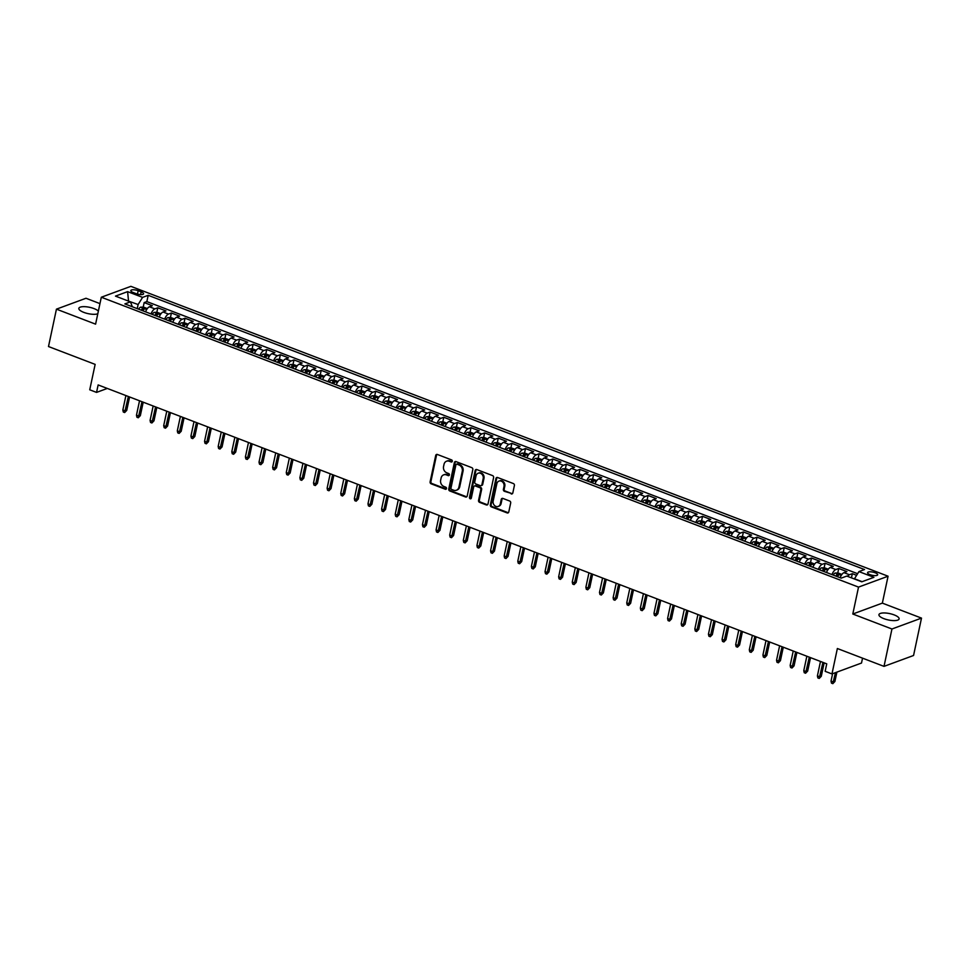 <?xml version="1.0" encoding="UTF-8"?>
<svg xmlns="http://www.w3.org/2000/svg" width="970" height="970" viewBox="0 0 970 970"><rect width="100%" height="100%" fill="white"/><g stroke="black" fill="none" stroke-linecap="round" stroke-linejoin="round"><path stroke-width="1.45" d="M452.299 461.296A1.103 0.934 -110.2 0 0 451.571 459.901L437.373 454.469A1.576 1.346 -110.2 0 0 435.724 455.427L430.11 481.835A1.576 1.346 -110.2 0 0 431.129 483.812L445.339 489.256A1.103 0.934 -110.2 0 0 445.776 487.195L443.933 486.491A5.056 4.292 -110.2 0 1 440.659 480.162L441.12 477.967A5.056 4.292 -110.2 0 1 443.654 474.851A5.056 4.292 -110.2 0 1 446.394 474.9L448.237 475.603A1.103 0.934 -110.2 0 0 448.673 473.554L446.843 472.851A5.056 4.292 -110.2 0 1 443.557 466.521L444.03 464.315A5.056 4.292 -110.2 0 1 446.552 461.211A5.056 4.292 -110.2 0 1 449.304 461.259L451.135 461.962A1.103 0.934 -110.2 0 0 452.299 461.296M894.134 614.895A10.306 3.249 12 0 0 878.941 614.64A10.306 3.249 12 0 0 883.912 618.666A10.306 3.249 12 0 0 899.105 618.921A10.306 3.249 12 0 0 894.134 614.895M98.37 311.115A10.306 3.249 12 0 0 94.029 308.606A10.306 3.249 12 0 0 78.837 308.351A10.306 3.249 12 0 0 83.808 312.376A10.306 3.249 12 0 0 97.8 313.759M875.17 572.773A5.153 1.625 12 0 0 867.58 572.652A5.153 1.625 12 0 0 870.066 574.664A5.153 1.625 12 0 0 877.656 574.786A5.153 1.625 12 0 0 875.17 572.773M511.166 493.912A1.576 1.346 -110.2 0 0 512.815 492.954L514.391 485.546A1.576 1.346 -110.2 0 0 513.372 483.557L497.598 477.519A1.576 1.346 -110.2 0 0 495.949 478.477L490.335 504.885A1.576 1.346 -110.2 0 0 491.353 506.873L507.128 512.912A1.576 1.346 -110.2 0 0 508.777 511.954L510.681 503.006A1.576 1.346 -110.2 0 0 509.662 501.017L502.909 498.434A1.576 1.346 -110.2 0 0 501.26 499.392L500.314 503.83A4.232 3.589 -110.2 0 1 498.204 506.437A4.232 3.589 -110.2 0 1 494.385 505.358A4.232 3.589 -110.2 0 1 493.16 501.09L496.858 483.703A4.232 3.589 -110.2 0 1 498.968 481.108A4.232 3.589 -110.2 0 1 502.787 482.187A4.232 3.589 -110.2 0 1 504.012 486.443L503.394 489.341A1.576 1.346 -110.2 0 0 504.424 491.317L511.966 493.609A1.576 1.346 -110.2 0 0 512.403 493.694M99.958 303.622L85.99 298.263L56.442 309.151L48.5 346.532L95.145 364.38L89.737 389.794L96.551 392.401L98.14 384.932L826.743 663.844L825.155 671.325L831.969 673.932L861.505 663.043L862.548 658.157M891.951 628.996L921.5 618.108L882.348 603.122L852.8 614.01L891.951 628.996L884.01 666.378L837.365 648.518L831.969 673.932M852.8 614.01L858.523 587.105L101.316 297.232L130.865 286.344L888.071 576.216L858.523 587.105M56.442 309.151L95.593 324.15L101.316 297.232M472.814 469.625A1.576 1.346 -110.2 0 0 471.796 467.649L456.021 461.611A1.576 1.346 -110.2 0 0 454.372 462.569L448.758 488.977A1.576 1.346 -110.2 0 0 449.777 490.953L465.551 496.992A1.576 1.346 -110.2 0 0 467.2 496.034L472.814 469.625M476.803 469.565L492.578 475.603A1.576 1.346 -110.2 0 1 493.609 477.579L487.995 504A1.576 1.346 -110.2 0 1 486.346 504.946L479.592 502.363A1.576 1.346 -110.2 0 1 478.562 500.387L480.841 489.68A1.576 1.346 -110.2 0 0 479.823 487.692L475.336 485.982A1.576 1.346 -110.2 0 0 473.687 486.94L471.323 498.095A1.103 0.934 -110.2 0 1 469.456 497.38L475.154 470.523A1.576 1.346 -110.2 0 1 476.803 469.565M921.5 618.108L913.558 655.49L884.01 666.378M856.619 575.319L852.339 573.682L851.454 577.853M847.501 576.338A6.438 2.728 -69.1 0 1 849.429 574.749L843.985 572.664L846.895 571.597L838.723 568.468L837.765 572.991M831.969 574.592A6.438 2.728 -69.1 0 1 835.813 569.535L830.356 567.45L833.278 566.383L825.106 563.255L824.136 567.777M818.353 569.378A6.438 2.728 -69.1 0 1 822.196 564.322L816.74 562.236L819.662 561.169L811.49 558.041L810.52 562.564M804.724 564.164A6.438 2.728 -69.1 0 1 808.568 559.108L803.124 557.022L806.034 555.955L797.873 552.827L796.904 557.35M791.108 558.95A6.438 2.728 -69.1 0 1 794.951 553.894L789.507 551.809L792.417 550.742L784.245 547.613L783.287 552.136M777.491 553.737A6.438 2.728 -69.1 0 1 781.335 548.68L775.891 546.595L778.801 545.528L770.629 542.4L769.671 546.922M763.875 548.523A6.438 2.728 -69.1 0 1 767.719 543.467L762.262 541.381L765.184 540.314L757.012 537.186L756.054 541.709M750.259 543.309A6.438 2.728 -69.1 0 1 754.102 538.253L748.646 536.167L751.568 535.1L743.396 531.972L742.426 536.495M736.63 538.107A6.438 2.728 -69.1 0 1 740.474 533.039L735.03 530.954L737.94 529.887L729.779 526.758L728.809 531.281M723.014 532.894A6.438 2.728 -69.1 0 1 726.857 527.825L721.413 525.74L724.323 524.673L716.151 521.545L715.193 526.067M709.397 527.68A6.438 2.728 -69.1 0 1 713.241 522.612L707.797 520.526L710.707 519.459L702.535 516.331L701.577 520.854M695.781 522.466A6.438 2.728 -69.1 0 1 699.625 517.398L694.168 515.312L697.09 514.245L688.918 511.117L687.96 515.652M682.165 517.252A6.438 2.728 -69.1 0 1 686.008 512.196L680.552 510.111L683.474 509.032L675.302 505.903L674.332 510.438M668.536 512.039A6.438 2.728 -69.1 0 1 672.38 506.983L666.936 504.897L669.846 503.818L661.685 500.69L660.715 505.224M654.92 506.825A6.438 2.728 -69.1 0 1 658.763 501.769L653.319 499.683L656.229 498.604L648.057 495.476L647.099 500.011M641.303 501.611A6.438 2.728 -69.1 0 1 645.147 496.555L639.703 494.47L642.613 493.39L634.441 490.262L633.483 494.797M627.687 496.397A6.438 2.728 -69.1 0 1 631.531 491.341L626.074 489.256L628.996 488.177L620.824 485.048L619.866 489.583M614.071 491.184A6.438 2.728 -69.1 0 1 617.914 486.128L612.458 484.042L615.38 482.963L607.208 479.835L606.238 484.369M600.442 485.97A6.438 2.728 -69.1 0 1 604.286 480.914L598.842 478.828L601.752 477.749L593.591 474.621L592.621 479.156M586.826 480.756A6.438 2.728 -69.1 0 1 590.669 475.7L585.225 473.615L588.135 472.536L579.963 469.407L579.005 473.942M573.209 475.542A6.438 2.728 -69.1 0 1 577.053 470.486L571.609 468.401L574.519 467.322L566.347 464.193L565.389 468.728M559.593 470.329A6.438 2.728 -69.1 0 1 563.437 465.273L557.98 463.187L560.903 462.108L552.73 458.98L551.772 463.514M545.977 465.115A6.438 2.728 -69.1 0 1 549.82 460.059L544.364 457.973L547.286 456.894L539.114 453.766L538.144 458.301M532.348 459.901A6.438 2.728 -69.1 0 1 536.192 454.845L530.748 452.76L533.658 451.68L525.497 448.552L524.528 453.087M518.732 454.687A6.438 2.728 -69.1 0 1 522.575 449.631L517.131 447.546L520.041 446.467L511.869 443.338L510.911 447.873M505.115 449.474A6.438 2.728 -69.1 0 1 508.959 444.418L503.515 442.332L506.425 441.253L498.253 438.125L497.295 442.659M491.499 444.26A6.438 2.728 -69.1 0 1 495.343 439.204L489.886 437.118L492.808 436.039L484.636 432.911L483.678 437.446M477.883 439.046A6.438 2.728 -69.1 0 1 481.726 433.99L476.27 431.905L479.192 430.825L471.02 427.697L470.05 432.232M464.254 433.832A6.438 2.728 -69.1 0 1 468.098 428.776L462.654 426.691L465.564 425.612L457.403 422.483L456.433 427.018M450.638 428.619A6.438 2.728 -69.1 0 1 454.481 423.563L449.037 421.477L451.947 420.398L443.775 417.27L442.817 421.804M437.021 423.405A6.438 2.728 -69.1 0 1 440.865 418.349L435.421 416.263L438.331 415.184L430.159 412.056L429.201 416.591M423.405 418.191A6.438 2.728 -69.1 0 1 427.249 413.135L421.792 411.05L424.714 409.97L416.542 406.842L415.584 411.377M409.789 412.978A6.438 2.728 -69.1 0 1 413.632 407.921L408.176 405.836L411.098 404.757L402.926 401.641L401.956 406.163M396.16 407.764A6.438 2.728 -69.1 0 1 400.004 402.708L394.56 400.622L397.47 399.555L389.309 396.427L388.339 400.95M382.544 402.55A6.438 2.728 -69.1 0 1 386.387 397.494L380.943 395.408L383.853 394.341L375.681 391.213L374.723 395.736M368.927 397.336A6.438 2.728 -69.1 0 1 372.771 392.28L367.327 390.195L370.237 389.128L362.065 385.999L361.107 390.522M355.311 392.122A6.438 2.728 -69.1 0 1 359.155 387.066L353.698 384.981L356.62 383.914L348.448 380.786L347.49 385.308M341.695 386.909A6.438 2.728 -69.1 0 1 345.538 381.853L340.082 379.767L343.004 378.7L334.832 375.572L333.862 380.094M328.066 381.695A6.438 2.728 -69.1 0 1 331.91 376.639L326.466 374.553L329.376 373.486L321.216 370.358L320.245 374.881M314.45 376.481A6.438 2.728 -69.1 0 1 318.293 371.425L312.849 369.34L315.759 368.273L307.587 365.144L306.629 369.667M300.833 371.267A6.438 2.728 -69.1 0 1 304.677 366.211L299.233 364.126L302.143 363.059L293.971 359.931L293.013 364.453M287.217 366.054A6.438 2.728 -69.1 0 1 291.061 360.998L285.616 358.912L288.526 357.845L280.354 354.717L279.396 359.239M273.601 360.84A6.438 2.728 -69.1 0 1 277.444 355.784L271.988 353.698L274.91 352.631L266.738 349.503L265.768 354.026M259.972 355.626A6.438 2.728 -69.1 0 1 263.816 350.57L258.372 348.485L261.282 347.418L253.121 344.289L252.151 348.812M246.356 350.425A6.438 2.728 -69.1 0 1 250.199 345.356L244.755 343.271L247.665 342.204L239.493 339.076L238.535 343.598M232.739 345.211A6.438 2.728 -69.1 0 1 236.583 340.143L231.139 338.057L234.049 336.99L225.877 333.862L224.919 338.384M219.123 339.997A6.438 2.728 -69.1 0 1 222.967 334.929L217.522 332.843L220.433 331.776L212.26 328.648L211.302 333.183M205.507 334.783A6.438 2.728 -69.1 0 1 209.35 329.715L203.894 327.642L206.816 326.563L198.644 323.434L197.674 327.969M191.878 329.57A6.438 2.728 -69.1 0 1 195.722 324.513L190.278 322.428L193.188 321.349L185.027 318.221L184.058 322.755M178.262 324.356A6.438 2.728 -69.1 0 1 182.105 319.3L176.661 317.214L179.571 316.135L171.399 313.007L170.441 317.542M164.645 319.142A6.438 2.728 -69.1 0 1 168.489 314.086L163.045 312L165.955 310.921L157.783 307.793L154.873 308.872A6.438 2.728 110.9 0 0 151.029 313.928M156.825 312.328L157.783 307.793M133.229 292.54L136.224 293.68A4.995 1.576 12 0 0 143.584 293.813A4.995 1.576 12 0 0 141.183 291.861L138.176 290.709A4.995 1.576 12 0 0 130.829 290.588A4.995 1.576 12 0 0 133.229 292.54M862.112 581.685L854.473 578.763L858.935 571.597L864.525 569.535L148.18 295.316L142.59 297.378L138.116 304.531L137.243 308.654M858.935 571.597L873.909 577.332L861.772 581.806L846.798 576.071L841.208 578.132L124.863 303.913L130.453 301.852L115.466 296.117L127.603 291.643L142.59 297.378M857.625 573.694L146.846 301.597L144.166 302.579L152.338 305.708L149.428 306.787A6.438 2.728 110.9 0 0 145.573 311.843M168.489 314.086L171.399 313.007M182.105 319.3L185.027 318.221M195.722 324.513L198.644 323.434M209.35 329.715L212.26 328.648M222.967 334.929L225.877 333.862M236.583 340.143L239.493 339.076M250.199 345.356L253.121 344.289M263.816 350.57L266.738 349.503M277.444 355.784L280.354 354.717M291.061 360.998L293.971 359.931M304.677 366.211L307.587 365.144M318.293 371.425L321.216 370.358M331.91 376.639L334.832 375.572M345.538 381.853L348.448 380.786M359.155 387.066L362.065 385.999M372.771 392.28L375.681 391.213M386.387 397.494L389.309 396.427M400.004 402.708L402.926 401.641M413.632 407.921L416.542 406.842M427.249 413.135L430.159 412.056M440.865 418.349L443.775 417.27M454.481 423.563L457.403 422.483M468.098 428.776L471.02 427.697M481.726 433.99L484.636 432.911M495.343 439.204L498.253 438.125M508.959 444.418L511.869 443.338M522.575 449.631L525.497 448.552M536.192 454.845L539.114 453.766M549.82 460.059L552.73 458.98M563.437 465.273L566.347 464.193M577.053 470.486L579.963 469.407M590.669 475.7L593.591 474.621M604.286 480.914L607.208 479.835M617.914 486.128L620.824 485.048M631.531 491.341L634.441 490.262M645.147 496.555L648.057 495.476M658.763 501.769L661.685 500.69M672.38 506.983L675.302 505.903M686.008 512.196L688.918 511.117M699.625 517.398L702.535 516.331M713.241 522.612L716.151 521.545M726.857 527.825L729.779 526.758M740.474 533.039L743.396 531.972M754.102 538.253L757.012 537.186M767.719 543.467L770.629 542.4M781.335 548.68L784.245 547.613M794.951 553.894L797.873 552.827M808.568 559.108L811.49 558.041M822.196 564.322L825.106 563.255M835.813 569.535L838.723 568.468M849.429 574.749L852.339 573.682M138.116 304.531L128.246 301.003M128.537 301.112L127.603 291.643M132.344 306.775L130.453 301.852M882.348 603.122L888.071 576.216M96.551 392.401L107.306 388.436M143.208 307.114L144.166 302.579M146.846 301.597L148.18 295.316M163.045 312A6.438 2.728 110.9 0 0 159.201 317.057M176.661 317.214A6.438 2.728 110.9 0 0 172.818 322.27M190.278 322.428A6.438 2.728 110.9 0 0 186.434 327.484M203.894 327.642A6.438 2.728 110.9 0 0 200.05 332.698M217.522 332.843A6.438 2.728 110.9 0 0 213.667 337.912M231.139 338.057A6.438 2.728 110.9 0 0 227.295 343.125M244.755 343.271A6.438 2.728 110.9 0 0 240.912 348.339M258.372 348.485A6.438 2.728 110.9 0 0 254.528 353.553M271.988 353.698A6.438 2.728 110.9 0 0 268.144 358.754M285.616 358.912A6.438 2.728 110.9 0 0 281.761 363.968M299.233 364.126A6.438 2.728 110.9 0 0 295.389 369.182M312.849 369.34A6.438 2.728 110.9 0 0 309.006 374.396M326.466 374.553A6.438 2.728 110.9 0 0 322.622 379.609M340.082 379.767A6.438 2.728 110.9 0 0 336.238 384.823M353.698 384.981A6.438 2.728 110.9 0 0 349.855 390.037M367.327 390.195A6.438 2.728 110.9 0 0 363.483 395.251M380.943 395.408A6.438 2.728 110.9 0 0 377.1 400.464M394.56 400.622A6.438 2.728 110.9 0 0 390.716 405.678M408.176 405.836A6.438 2.728 110.9 0 0 404.332 410.892M421.792 411.05A6.438 2.728 110.9 0 0 417.949 416.106M435.421 416.263A6.438 2.728 110.9 0 0 431.577 421.32M449.037 421.477A6.438 2.728 110.9 0 0 445.194 426.533M462.654 426.691A6.438 2.728 110.9 0 0 458.81 431.747M476.27 431.905A6.438 2.728 110.9 0 0 472.426 436.961M489.886 437.118A6.438 2.728 110.9 0 0 486.043 442.174M503.515 442.332A6.438 2.728 110.9 0 0 499.671 447.388M517.131 447.546A6.438 2.728 110.9 0 0 513.288 452.602M530.748 452.76A6.438 2.728 110.9 0 0 526.904 457.816M544.364 457.973A6.438 2.728 110.9 0 0 540.52 463.029M557.98 463.187A6.438 2.728 110.9 0 0 554.137 468.243M571.609 468.401A6.438 2.728 110.9 0 0 567.765 473.457M585.225 473.615A6.438 2.728 110.9 0 0 581.382 478.671M598.842 478.828A6.438 2.728 110.9 0 0 594.998 483.884M612.458 484.042A6.438 2.728 110.9 0 0 608.614 489.098M626.074 489.256A6.438 2.728 110.9 0 0 622.231 494.312M639.703 494.47A6.438 2.728 110.9 0 0 635.859 499.526M653.319 499.683A6.438 2.728 110.9 0 0 649.476 504.739M666.936 504.897A6.438 2.728 110.9 0 0 663.092 509.953M680.552 510.111A6.438 2.728 110.9 0 0 676.708 515.167M694.168 515.312A6.438 2.728 110.9 0 0 690.325 520.381M707.797 520.526A6.438 2.728 110.9 0 0 703.953 525.595M721.413 525.74A6.438 2.728 110.9 0 0 717.57 530.808M735.03 530.954A6.438 2.728 110.9 0 0 731.186 536.022M748.646 536.167A6.438 2.728 110.9 0 0 744.802 541.224M762.262 541.381A6.438 2.728 110.9 0 0 758.419 546.437M775.891 546.595A6.438 2.728 110.9 0 0 772.047 551.651M789.507 551.809A6.438 2.728 110.9 0 0 785.664 556.865M803.124 557.022A6.438 2.728 110.9 0 0 799.28 562.079M816.74 562.236A6.438 2.728 110.9 0 0 812.896 567.292M830.356 567.45A6.438 2.728 110.9 0 0 826.513 572.506M843.985 572.664A6.438 2.728 110.9 0 0 840.141 577.72M452.093 461.708A1.103 0.934 -110.2 0 1 451.935 461.671L450.104 460.968A5.056 4.292 -110.2 0 0 447.352 460.908L446.552 461.211M443.654 474.851L444.454 474.56A5.056 4.292 -110.2 0 1 447.194 474.609L449.037 475.312A1.103 0.934 -110.2 0 0 449.195 475.361M436.936 454.384A1.576 1.346 -110.2 0 0 436.524 455.136L430.91 481.544A1.576 1.346 -110.2 0 0 431.929 483.521L446.139 488.965A1.103 0.934 -110.2 0 0 446.297 489.001M455.585 461.526A1.576 1.346 -110.2 0 0 455.172 462.266L449.559 488.686A1.576 1.346 -110.2 0 0 450.577 490.662L466.352 496.701A1.576 1.346 -110.2 0 0 466.788 496.786M457.052 464.23A1.103 0.934 -110.2 0 0 455.9 464.897L450.977 488.08A1.103 0.934 -110.2 0 0 451.693 489.462L453.633 490.202A5.056 4.292 -110.2 0 0 456.373 490.262A5.056 4.292 -110.2 0 0 458.907 487.146L462.278 471.299A5.056 4.292 -110.2 0 0 458.992 464.969L457.052 464.23L457.852 463.927A1.103 0.934 -110.2 0 0 457.246 463.915L456.458 464.218M456.373 490.262L457.173 489.959A5.056 4.292 -110.2 0 0 459.707 486.855L458.907 487.146M457.852 463.927L459.792 464.678A5.056 4.292 -110.2 0 1 463.066 471.008L459.707 486.855M474.488 485.97L475.276 485.667A1.576 1.346 -110.2 0 1 476.137 485.691L480.623 487.401A1.576 1.346 -110.2 0 1 481.641 489.377L479.362 500.096A1.576 1.346 -110.2 0 0 480.392 502.072L487.146 504.655A1.576 1.346 -110.2 0 0 487.57 504.739M476.379 469.48A1.576 1.346 -110.2 0 0 475.955 470.232L470.244 497.076A1.103 0.934 -110.2 0 0 471.129 498.507M483.205 478.562A4.232 3.589 -110.2 0 0 481.981 474.306A4.232 3.589 -110.2 0 0 478.174 473.227A4.232 3.589 -110.2 0 0 476.052 475.821L474.754 481.945A1.576 1.346 -110.2 0 0 475.773 483.933L480.259 485.643A1.576 1.346 -110.2 0 0 481.908 484.685L483.205 478.562L484.006 478.271A4.232 3.589 -110.2 0 0 482.781 474.003A4.232 3.589 -110.2 0 0 478.962 472.936L478.174 473.227M481.12 485.655L481.908 485.364A1.576 1.346 -110.2 0 0 482.708 484.394L481.908 484.685M484.006 478.271L482.708 484.394M498.968 481.108L499.768 480.817A4.232 3.589 -110.2 0 1 503.588 481.884A4.232 3.589 -110.2 0 1 504.812 486.152L504.194 489.05A1.576 1.346 -110.2 0 0 505.212 491.026L511.966 493.609M498.204 506.437L498.992 506.134A4.232 3.589 -110.2 0 0 501.114 503.539L500.314 503.83M502.472 498.35A1.576 1.346 -110.2 0 0 502.06 499.101L501.114 503.539M497.161 477.434A1.576 1.346 -110.2 0 0 496.749 478.186L491.135 504.594A1.576 1.346 -110.2 0 0 492.154 506.57L507.928 512.609A1.576 1.346 -110.2 0 0 508.365 512.706M147.343 308.557L143.536 307.102L140.577 307.175A4.268 1.807 110.9 0 0 138.674 309.2M142.905 310.812A4.268 1.807 -69.1 0 1 144.166 309.188L142.529 308.569A4.268 1.807 110.9 0 0 141.268 310.194M126.73 410.407L124.657 412.553L123.299 412.032L122.838 409.995L125.3 410.94L126.73 410.407L129.592 396.972M124.657 412.553L128.367 396.5M122.838 409.995L125.906 395.566M160.959 313.771L157.152 312.316L154.194 312.388A4.268 1.807 110.9 0 0 152.302 314.413M156.522 316.026A4.268 1.807 -69.1 0 1 157.783 314.401L156.146 313.783A4.268 1.807 110.9 0 0 154.885 315.408M140.347 415.621L138.273 417.767L136.915 417.245L136.467 415.208L138.916 416.154L140.347 415.621L143.208 402.186M138.273 417.767L141.984 401.713M136.467 415.208L139.534 400.78M174.588 318.984L170.768 317.529L167.81 317.602A4.268 1.807 110.9 0 0 165.918 319.627M170.138 321.24A4.268 1.807 -69.1 0 1 171.399 319.615L169.762 318.997A4.268 1.807 110.9 0 0 168.501 320.621M153.975 420.834L151.89 422.981L150.532 422.459L150.083 420.422L152.532 421.368L153.975 420.834L156.825 407.4M151.89 422.981L155.6 406.927M150.083 420.422L153.151 405.993M188.204 324.198L184.397 322.743L181.438 322.816A4.268 1.807 110.9 0 0 179.535 324.841M183.754 326.453A4.268 1.807 -69.1 0 1 185.015 324.829L183.379 324.21A4.268 1.807 110.9 0 0 182.117 325.823M167.592 426.048L165.518 428.194L164.148 427.673L163.7 425.636L166.149 426.582L167.592 426.048L170.441 412.614M165.518 428.194L169.216 412.141M163.7 425.636L166.767 411.207M201.821 329.412L198.013 327.957L195.055 328.03A4.268 1.807 110.9 0 0 193.151 330.055M197.371 331.667A4.268 1.807 -69.1 0 1 198.632 330.042L197.007 329.424A4.268 1.807 110.9 0 0 195.746 331.037M181.208 431.262L179.135 433.408L177.765 432.887L177.316 430.85L179.765 431.795L181.208 431.262L184.07 417.827M179.135 433.408L182.833 417.355M177.316 430.85L180.384 416.421M215.437 334.626L211.63 333.171L208.671 333.231A4.268 1.807 110.9 0 0 206.768 335.268M210.999 336.881A4.268 1.807 -69.1 0 1 212.26 335.256L210.623 334.638A4.268 1.807 110.9 0 0 209.362 336.25M194.825 436.476L192.751 438.622L191.393 438.1L190.932 436.063L193.394 437.009L194.825 436.476L197.686 423.041M192.751 438.622L196.461 422.568M190.932 436.063L194 421.635M229.053 339.839L225.246 338.384L222.288 338.445A4.268 1.807 110.9 0 0 220.396 340.482M224.616 342.095A4.268 1.807 -69.1 0 1 225.877 340.47L224.24 339.852A4.268 1.807 110.9 0 0 222.979 341.464M208.441 441.689L206.367 443.836L205.01 443.314L204.561 441.277L207.01 442.223L208.441 441.689L211.302 428.255M206.367 443.836L210.078 427.782M204.561 441.277L207.629 426.849M242.682 345.053L238.862 343.598L235.904 343.659A4.268 1.807 110.9 0 0 234.012 345.696M238.232 347.308A4.268 1.807 -69.1 0 1 239.493 345.684L237.856 345.065A4.268 1.807 110.9 0 0 236.595 346.678M222.069 446.903L219.984 449.049L218.626 448.528L218.177 446.491L220.626 447.437L222.069 446.903L224.919 433.469M219.984 449.049L223.694 432.996M218.177 446.491L221.245 432.062M256.298 350.267L252.491 348.812L249.532 348.873A4.268 1.807 110.9 0 0 247.629 350.91M251.848 352.522A4.268 1.807 -69.1 0 1 253.109 350.897L251.472 350.267A4.268 1.807 110.9 0 0 250.212 351.892M235.686 452.117L233.612 454.263L232.242 453.742L231.794 451.705L234.243 452.65L235.686 452.117L238.535 438.683M233.612 454.263L237.31 438.21M231.794 451.705L234.861 437.276M269.915 355.481L266.107 354.026L263.149 354.086A4.268 1.807 110.9 0 0 261.245 356.123M265.465 357.736A4.268 1.807 -69.1 0 1 266.726 356.111L265.101 355.481A4.268 1.807 110.9 0 0 263.84 357.105M249.302 457.331L247.229 459.477L245.859 458.955L245.41 456.918L247.859 457.864L249.302 457.331L252.151 443.896M247.229 459.477L250.927 443.423M245.41 456.918L248.478 442.478M283.531 360.695L279.724 359.239L276.765 359.3A4.268 1.807 110.9 0 0 274.862 361.337M279.093 362.95A4.268 1.807 -69.1 0 1 280.354 361.325L278.717 360.695A4.268 1.807 110.9 0 0 277.456 362.319M262.918 462.544L260.845 464.691L259.487 464.169L259.026 462.132L261.488 463.078L262.918 462.544L265.78 449.11M260.845 464.691L264.555 448.637M259.026 462.132L262.094 447.691M297.147 365.908L293.34 364.453L290.382 364.514A4.268 1.807 110.9 0 0 288.49 366.551M292.71 368.163A4.268 1.807 -69.1 0 1 293.971 366.539L292.334 365.908A4.268 1.807 110.9 0 0 291.073 367.533M276.535 467.758L274.462 469.904L273.103 469.383L272.655 467.346L275.104 468.28L276.535 467.758L279.396 454.312M274.462 469.904L278.172 453.851M272.655 467.346L275.722 452.905M310.776 371.122L306.956 369.667L303.998 369.728A4.268 1.807 110.9 0 0 302.106 371.765M306.326 373.377A4.268 1.807 -69.1 0 1 307.587 371.752L305.95 371.122A4.268 1.807 110.9 0 0 304.689 372.747M290.163 472.972L288.078 475.118L286.72 474.597L286.271 472.56L288.72 473.493L290.163 472.972L293.013 459.525M288.078 475.118L291.788 459.065M286.271 472.56L289.339 458.119M324.392 376.336L320.585 374.881L317.626 374.941A4.268 1.807 110.9 0 0 315.723 376.978M319.942 378.591A4.268 1.807 -69.1 0 1 321.203 376.966L319.566 376.336A4.268 1.807 110.9 0 0 318.305 377.961M303.78 478.186L301.706 480.332L300.336 479.81L299.888 477.774L302.337 478.707L303.78 478.186L306.629 464.739M301.706 480.332L305.404 464.278M299.888 477.774L302.955 463.333M338.009 381.549L334.201 380.094L331.243 380.155A4.268 1.807 110.9 0 0 329.339 382.18M333.559 383.805A4.268 1.807 -69.1 0 1 334.82 382.18L333.195 381.549A4.268 1.807 110.9 0 0 331.934 383.174M317.396 483.399L315.323 485.546L313.953 485.024L313.504 482.987L315.953 483.921L317.396 483.399L320.245 469.953M315.323 485.546L319.021 469.492M313.504 482.987L316.572 468.546M351.625 386.763L347.818 385.308L344.859 385.369A4.268 1.807 110.9 0 0 342.956 387.394M347.187 389.018A4.268 1.807 -69.1 0 1 348.448 387.394L346.811 386.763A4.268 1.807 110.9 0 0 345.55 388.388M331.012 488.613L328.939 490.759L327.581 490.238L327.12 488.201L329.582 489.135L331.012 488.613L333.874 475.167M328.939 490.759L332.649 474.706M327.12 488.201L330.188 473.76M365.241 391.977L361.434 390.522L358.476 390.583A4.268 1.807 110.9 0 0 356.584 392.607M360.804 394.232A4.268 1.807 -69.1 0 1 362.065 392.607L360.428 391.977A4.268 1.807 110.9 0 0 359.167 393.602M344.629 493.827L342.555 495.973L341.197 495.452L340.749 493.415L343.198 494.348L344.629 493.827L347.49 480.38M342.555 495.973L346.266 479.92M340.749 493.415L343.816 478.974M378.87 397.191L375.05 395.736L372.092 395.796A4.268 1.807 110.9 0 0 370.2 397.821M374.42 399.446A4.268 1.807 -69.1 0 1 375.681 397.821L374.044 397.191A4.268 1.807 110.9 0 0 372.783 398.815M358.257 499.041L356.172 501.187L354.814 500.666L354.365 498.628L356.814 499.562L358.257 499.041L361.107 485.594M356.172 501.187L359.882 485.133M354.365 498.628L357.433 484.188M392.486 402.404L388.679 400.95L385.72 401.01A4.268 1.807 110.9 0 0 383.817 403.035M388.036 404.66A4.268 1.807 -69.1 0 1 389.297 403.035L387.661 402.404A4.268 1.807 110.9 0 0 386.399 404.029M371.874 504.254L369.8 506.401L368.43 505.879L367.982 503.842L370.431 504.776L371.874 504.254L374.723 490.808M369.8 506.401L373.498 490.347M367.982 503.842L371.049 489.401M406.103 407.618L402.295 406.151L399.337 406.224A4.268 1.807 110.9 0 0 397.433 408.249M401.653 409.873A4.268 1.807 -69.1 0 1 402.914 408.249L401.289 407.618A4.268 1.807 110.9 0 0 400.028 409.243M385.49 509.468L383.417 511.614L382.047 511.093L381.598 509.056L384.047 509.99L385.49 509.468L388.339 496.022M383.417 511.614L387.115 495.561M381.598 509.056L384.666 494.615M419.719 412.832L415.912 411.365L412.953 411.438A4.268 1.807 110.9 0 0 411.05 413.462M415.281 415.087A4.268 1.807 -69.1 0 1 416.542 413.462L414.905 412.832A4.268 1.807 110.9 0 0 413.644 414.457M399.106 514.682L397.033 516.828L395.675 516.307L395.214 514.27L397.676 515.203L399.106 514.682L401.968 501.235M397.033 516.828L400.743 500.775M395.214 514.27L398.282 499.829M433.335 418.046L429.528 416.579L426.57 416.651A4.268 1.807 110.9 0 0 424.678 418.676M428.898 420.301A4.268 1.807 -69.1 0 1 430.159 418.676L428.522 418.046A4.268 1.807 110.9 0 0 427.261 419.67M412.723 519.896L410.649 522.042L409.291 521.52L408.843 519.483L411.292 520.417L412.723 519.896L415.584 506.449M410.649 522.042L414.36 505.988M408.843 519.483L411.911 505.043M446.964 423.259L443.144 421.792L440.186 421.865A4.268 1.807 110.9 0 0 438.294 423.89M442.514 425.515A4.268 1.807 -69.1 0 1 443.775 423.89L442.138 423.259A4.268 1.807 110.9 0 0 440.877 424.884M426.351 525.097L424.266 527.256L422.908 526.734L422.459 524.697L424.908 525.631L426.351 525.097L429.201 511.663M424.266 527.256L427.976 511.202M422.459 524.697L425.527 510.256M460.58 428.473L456.773 427.006L453.814 427.079A4.268 1.807 110.9 0 0 451.911 429.104M456.13 430.728A4.268 1.807 -69.1 0 1 457.391 429.104L455.754 428.473A4.268 1.807 110.9 0 0 454.493 430.098M439.968 530.311L437.894 532.469L436.524 531.948L436.076 529.911L438.525 530.845L439.968 530.311L442.817 516.877M437.894 532.469L441.592 516.404M436.076 529.911L439.143 515.47M474.197 433.687L470.389 432.22L467.431 432.293A4.268 1.807 110.9 0 0 465.527 434.317M469.747 435.942A4.268 1.807 -69.1 0 1 471.008 434.317L469.383 433.687A4.268 1.807 110.9 0 0 468.122 435.312M453.584 535.525L451.511 537.671L450.141 537.15L449.692 535.125L452.141 536.058L453.584 535.525L456.433 522.09M451.511 537.671L455.209 521.617M449.692 535.125L452.76 520.684M487.813 438.901L484.006 437.434L481.047 437.506A4.268 1.807 110.9 0 0 479.144 439.531M483.375 441.144A4.268 1.807 -69.1 0 1 484.636 439.531L482.999 438.901A4.268 1.807 110.9 0 0 481.738 440.525M467.2 540.739L465.127 542.885L463.769 542.363L463.308 540.338L465.77 541.272L467.2 540.739L470.062 527.304M465.127 542.885L468.837 526.831M463.308 540.338L466.376 525.898M501.429 444.114L497.622 442.647L494.664 442.72A4.268 1.807 110.9 0 0 492.772 444.745M496.992 446.358A4.268 1.807 -69.1 0 1 498.253 444.745L496.616 444.114A4.268 1.807 110.9 0 0 495.355 445.739M480.817 545.952L478.743 548.098L477.385 547.577L476.937 545.552L479.386 546.486L480.817 545.952L483.678 532.518M478.743 548.098L482.454 532.045M476.937 545.552L480.004 531.111M515.058 449.316L511.238 447.861L508.28 447.934A4.268 1.807 110.9 0 0 506.388 449.959M510.608 451.571A4.268 1.807 -69.1 0 1 511.869 449.959L510.232 449.328A4.268 1.807 110.9 0 0 508.971 450.953M494.433 551.166L492.36 553.312L491.002 552.791L490.553 550.766L493.002 551.7L494.433 551.166L497.295 537.732M492.36 553.312L496.07 537.259M490.553 550.766L493.621 536.325M528.674 454.53L524.867 453.075L521.909 453.148A4.268 1.807 110.9 0 0 520.005 455.172M524.224 456.785A4.268 1.807 -69.1 0 1 525.485 455.172L523.848 454.542A4.268 1.807 110.9 0 0 522.587 456.167M508.062 556.38L505.988 558.526L504.618 558.005L504.17 555.98L506.619 556.913L508.062 556.38L510.911 542.945M505.988 558.526L509.686 542.472M504.17 555.98L507.237 541.539M542.291 459.744L538.483 458.289L535.525 458.361A4.268 1.807 110.9 0 0 533.621 460.386M537.841 461.999A4.268 1.807 -69.1 0 1 539.102 460.374L537.477 459.756A4.268 1.807 110.9 0 0 536.216 461.38M521.678 561.594L519.605 563.74L518.235 563.218L517.786 561.193L520.235 562.127L521.678 561.594L524.528 548.159M519.605 563.74L523.303 547.686M517.786 561.193L520.854 546.753M555.907 464.957L552.1 463.502L549.141 463.575A4.268 1.807 110.9 0 0 547.238 465.6M551.469 467.213A4.268 1.807 -69.1 0 1 552.73 465.588L551.093 464.969A4.268 1.807 110.9 0 0 549.832 466.594M535.294 566.807L533.221 568.953L531.863 568.432L531.402 566.407L533.864 567.341L535.294 566.807L538.156 553.373M533.221 568.953L536.931 552.9M531.402 566.407L534.47 551.966M569.523 470.171L565.716 468.716L562.758 468.789A4.268 1.807 110.9 0 0 560.866 470.814M565.086 472.426A4.268 1.807 -69.1 0 1 566.347 470.802L564.71 470.183A4.268 1.807 110.9 0 0 563.449 471.808M548.911 572.021L546.837 574.167L545.479 573.646L545.031 571.621L547.48 572.555L548.911 572.021L551.772 558.587M546.837 574.167L550.548 558.114M545.031 571.621L548.098 557.18M583.152 475.385L579.332 473.93L576.374 474.003A4.268 1.807 110.9 0 0 574.482 476.027M578.702 477.64A4.268 1.807 -69.1 0 1 579.963 476.015L578.326 475.397A4.268 1.807 110.9 0 0 577.065 477.022M562.527 577.235L560.454 579.381L559.096 578.86L558.647 576.835L561.096 577.768L562.527 577.235L565.389 563.8M560.454 579.381L564.164 563.327M558.647 576.835L561.715 562.394M596.768 480.599L592.961 479.144L590.002 479.216A4.268 1.807 110.9 0 0 588.099 481.241M592.318 482.854A4.268 1.807 -69.1 0 1 593.579 481.229L591.942 480.611A4.268 1.807 110.9 0 0 590.682 482.236M576.156 582.449L574.082 584.595L572.712 584.073L572.264 582.036L574.713 582.982L576.156 582.449L579.005 569.014M574.082 584.595L577.78 568.541M572.264 582.036L575.331 567.608M610.385 485.812L606.577 484.357L603.619 484.43A4.268 1.807 110.9 0 0 601.715 486.455M605.935 488.068A4.268 1.807 -69.1 0 1 607.196 486.443L605.571 485.825A4.268 1.807 110.9 0 0 604.31 487.449M589.772 587.662L587.699 589.808L586.329 589.287L585.88 587.25L588.329 588.196L589.772 587.662L592.621 574.228M587.699 589.808L591.397 573.755M585.88 587.25L588.948 572.821M624.001 491.026L620.194 489.571L617.235 489.644A4.268 1.807 110.9 0 0 615.332 491.669M619.563 493.281A4.268 1.807 -69.1 0 1 620.824 491.657L619.187 491.038A4.268 1.807 110.9 0 0 617.926 492.663M603.388 592.876L601.315 595.022L599.957 594.501L599.496 592.464L601.958 593.41L603.388 592.876L606.25 579.442M601.315 595.022L605.025 578.969M599.496 592.464L602.564 578.035M637.617 496.24L633.81 494.785L630.852 494.858A4.268 1.807 110.9 0 0 628.96 496.882M633.18 498.495A4.268 1.807 -69.1 0 1 634.441 496.87L632.804 496.252A4.268 1.807 110.9 0 0 631.543 497.877M617.005 598.09L614.932 600.236L613.573 599.715L613.125 597.678L615.574 598.623L617.005 598.09L619.866 584.655M614.932 600.236L618.642 584.183M613.125 597.678L616.192 583.249M651.246 501.454L647.427 499.999L644.468 500.071A4.268 1.807 110.9 0 0 642.577 502.096M646.796 503.709A4.268 1.807 -69.1 0 1 648.057 502.084L646.42 501.466A4.268 1.807 110.9 0 0 645.159 503.09M630.621 603.304L628.548 605.45L627.19 604.928L626.741 602.891L629.19 603.837L630.621 603.304L633.483 589.869M628.548 605.45L632.258 589.396M626.741 602.891L629.809 588.463M664.862 506.667L661.055 505.212L658.096 505.285A4.268 1.807 110.9 0 0 656.193 507.31M660.412 508.923A4.268 1.807 -69.1 0 1 661.673 507.298L660.036 506.679A4.268 1.807 110.9 0 0 658.775 508.304M644.25 608.517L642.164 610.663L640.806 610.142L640.358 608.105L642.807 609.051L644.25 608.517L647.099 595.083M642.164 610.663L645.874 594.61M640.358 608.105L643.425 593.676M678.479 511.881L674.671 510.426L671.713 510.499A4.268 1.807 110.9 0 0 669.809 512.524M674.029 514.136A4.268 1.807 -69.1 0 1 675.29 512.512L673.665 511.893A4.268 1.807 110.9 0 0 672.404 513.506M657.866 613.731L655.793 615.877L654.423 615.356L653.974 613.319L656.423 614.265L657.866 613.731L660.715 600.297M655.793 615.877L659.491 599.824M653.974 613.319L657.042 598.89M692.095 517.095L688.288 515.64L685.329 515.7A4.268 1.807 110.9 0 0 683.426 517.737M687.657 519.35A4.268 1.807 -69.1 0 1 688.918 517.725L687.281 517.107A4.268 1.807 110.9 0 0 686.02 518.72M671.482 618.945L669.409 621.091L668.051 620.57L667.59 618.533L670.052 619.478L671.482 618.945L674.344 605.51M669.409 621.091L673.119 605.037M667.59 618.533L670.658 604.104M705.711 522.309L701.904 520.854L698.946 520.914A4.268 1.807 110.9 0 0 697.054 522.951M701.274 524.564A4.268 1.807 -69.1 0 1 702.535 522.939L700.898 522.321A4.268 1.807 110.9 0 0 699.637 523.933M685.099 624.159L683.025 626.305L681.668 625.783L681.219 623.746L683.668 624.692L685.099 624.159L687.96 610.724M683.025 626.305L686.736 610.251M681.219 623.746L684.286 609.318M719.328 527.522L715.52 526.067L712.562 526.128A4.268 1.807 110.9 0 0 710.67 528.165M714.89 529.778A4.268 1.807 -69.1 0 1 716.151 528.153L714.514 527.534A4.268 1.807 110.9 0 0 713.253 529.147M698.715 629.372L696.642 631.519L695.284 630.997L694.835 628.96L697.284 629.906L698.715 629.372L701.577 615.938M696.642 631.519L700.352 615.465M694.835 628.96L697.903 614.531M732.956 532.736L729.149 531.281L726.19 531.342A4.268 1.807 110.9 0 0 724.287 533.379M728.506 534.991A4.268 1.807 -69.1 0 1 729.767 533.367L728.13 532.736A4.268 1.807 110.9 0 0 726.87 534.361M712.344 634.586L710.258 636.732L708.9 636.211L708.452 634.174L710.901 635.12L712.344 634.586L715.193 621.152M710.258 636.732L713.968 620.679M708.452 634.174L711.519 619.745M746.573 537.95L742.765 536.495L739.807 536.555A4.268 1.807 110.9 0 0 737.903 538.592M742.123 540.205A4.268 1.807 -69.1 0 1 743.384 538.58L741.759 537.95A4.268 1.807 110.9 0 0 740.498 539.575M725.96 639.8L723.887 641.946L722.517 641.425L722.068 639.388L724.517 640.333L725.96 639.8L728.809 626.365M723.887 641.946L727.585 625.893M722.068 639.388L725.136 624.947M760.189 543.164L756.382 541.709L753.423 541.769A4.268 1.807 110.9 0 0 751.52 543.806M755.751 545.419A4.268 1.807 -69.1 0 1 757.012 543.794L755.375 543.164A4.268 1.807 110.9 0 0 754.114 544.788M739.577 645.014L737.503 647.16L736.145 646.638L735.684 644.601L738.146 645.547L739.577 645.014L742.438 631.579M737.503 647.16L741.213 631.106M735.684 644.601L738.752 630.16M773.805 548.377L769.998 546.922L767.04 546.983A4.268 1.807 110.9 0 0 765.148 549.02M769.368 550.633A4.268 1.807 -69.1 0 1 770.629 549.008L768.992 548.377A4.268 1.807 110.9 0 0 767.731 550.002M753.193 650.227L751.12 652.373L749.761 651.852L749.313 649.815L751.762 650.761L753.193 650.227L756.054 636.793M751.12 652.373L754.83 636.32M749.313 649.815L752.38 635.374M787.422 553.591L783.614 552.136L780.656 552.197A4.268 1.807 110.9 0 0 778.764 554.234M782.984 555.846A4.268 1.807 -69.1 0 1 784.245 554.222L782.608 553.591A4.268 1.807 110.9 0 0 781.347 555.216M766.809 655.441L764.736 657.587L763.378 657.066L762.929 655.029L765.378 655.962L766.809 655.441L769.671 641.995M764.736 657.587L768.446 641.534M762.929 655.029L765.997 640.588M801.05 558.805L797.243 557.35L794.284 557.41A4.268 1.807 110.9 0 0 792.381 559.447M796.6 561.06A4.268 1.807 -69.1 0 1 797.861 559.435L796.224 558.805A4.268 1.807 110.9 0 0 794.963 560.43M780.438 660.655L778.352 662.801L776.994 662.28L776.546 660.243L778.995 661.176L780.438 660.655L783.287 647.208M778.352 662.801L782.062 646.747M776.546 660.243L779.613 645.802M814.667 564.019L810.859 562.564L807.901 562.624A4.268 1.807 110.9 0 0 805.997 564.661M810.217 566.274A4.268 1.807 -69.1 0 1 811.478 564.649L809.853 564.019A4.268 1.807 110.9 0 0 808.592 565.643M794.054 665.869L791.981 668.015L790.611 667.493L790.162 665.456L792.611 666.39L794.054 665.869L796.904 652.422M791.981 668.015L795.679 651.961M790.162 665.456L793.23 651.015M828.283 569.232L824.476 567.777L821.517 567.838A4.268 1.807 110.9 0 0 819.614 569.863M823.845 571.488A4.268 1.807 -69.1 0 1 825.106 569.863L823.469 569.232A4.268 1.807 110.9 0 0 822.208 570.857M807.67 671.082L805.597 673.228L804.239 672.707L803.778 670.67L806.24 671.604L807.67 671.082L810.532 657.636M805.597 673.228L809.307 657.175M803.778 670.67L806.846 656.229M841.899 574.446L838.092 572.991L835.134 573.052A4.268 1.807 110.9 0 0 833.242 575.077M837.462 576.701A4.268 1.807 -69.1 0 1 838.723 575.077L837.086 574.446A4.268 1.807 110.9 0 0 835.825 576.071M821.287 676.296L819.213 678.442L817.855 677.921L817.407 675.884L819.856 676.817L821.287 676.296L824.148 662.849M819.213 678.442L822.924 662.389M817.407 675.884L820.474 661.443M834.903 681.51L832.83 683.656L831.472 683.135L831.023 681.098L833.472 682.031L834.903 681.51L836.904 672.113M832.83 683.656L835.473 672.634M831.023 681.098L832.587 673.701M154.873 308.872L149.428 306.787M137.461 294.08L138.176 290.709M140.589 294.613L141.183 291.861M450.104 460.968L449.304 461.259M449.037 475.312L448.237 475.603M447.194 474.609L446.394 474.9M446.139 488.965L445.339 489.256M431.929 483.521L431.129 483.812M430.91 481.544L430.11 481.835M436.524 455.136L435.724 455.427M451.935 461.671L451.135 461.962M466.352 496.701L465.551 496.992M450.577 490.662L449.777 490.953M449.559 488.686L448.758 488.977M455.172 462.266L454.372 462.569M463.066 471.008L462.278 471.299M459.792 464.678L458.992 464.969M487.146 504.655L486.346 504.946M480.392 502.072L479.592 502.363M479.362 500.096L478.562 500.387M481.641 489.377L480.841 489.68M480.623 487.401L479.823 487.692M476.137 485.691L475.336 485.982M470.244 497.076L469.456 497.38M475.955 470.232L475.154 470.523M505.212 491.026L504.424 491.317M504.194 489.05L503.394 489.341M504.812 486.152L504.012 486.443M502.06 499.101L501.26 499.392M507.928 512.609L507.128 512.912M492.154 506.57L491.353 506.873M491.135 504.594L490.335 504.885M496.749 478.186L495.949 478.477M146.712 309.491L140.65 307.163M142.117 310.509L142.529 308.569M160.329 314.704L154.266 312.376M155.733 315.723L156.146 313.783M173.957 319.918L167.895 317.59M169.35 320.937L169.762 318.997M187.574 325.132L181.511 322.804M182.966 326.15L183.379 324.21M201.19 330.346L195.128 328.018M196.595 331.364L197.007 329.424M214.806 335.559L208.744 333.231M210.211 336.578L210.623 334.638M228.423 340.773L222.36 338.445M223.827 341.792L224.24 339.852M242.051 345.987L235.989 343.659M237.444 347.005L237.856 345.065M255.668 351.201L249.605 348.873M251.06 352.219L251.472 350.267M269.284 356.414L263.222 354.086M264.677 357.433L265.101 355.481M282.9 361.628L276.838 359.3M278.305 362.647L278.717 360.695M296.517 366.842L290.454 364.514M291.921 367.86L292.334 365.908M310.145 372.056L304.083 369.728M305.538 373.074L305.95 371.122M323.762 377.269L317.699 374.941M319.154 378.288L319.566 376.336M337.378 382.471L331.316 380.155M332.771 383.502L333.195 381.549M350.995 387.685L344.932 385.369M346.399 388.715L346.811 386.763M364.611 392.899L358.548 390.583M360.015 393.929L360.428 391.977M378.239 398.112L372.177 395.796M373.632 399.143L374.044 397.191M391.856 403.326L385.793 401.01M387.248 404.357L387.661 402.404M405.472 408.54L399.41 406.224M400.865 409.57L401.289 407.618M419.088 413.753L413.026 411.438M414.493 414.784L414.905 412.832M432.705 418.967L426.642 416.651M428.109 419.998L428.522 418.046M446.333 424.181L440.271 421.865M441.726 425.212L442.138 423.259M459.95 429.395L453.887 427.079M455.342 430.425L455.754 428.473M473.566 434.608L467.504 432.293M468.959 435.639L469.383 433.687M487.183 439.822L481.12 437.506M482.587 440.853L482.999 438.901M500.799 445.036L494.736 442.72M496.203 446.067L496.616 444.114M514.427 450.25L508.365 447.934M509.82 451.28L510.232 449.328M528.044 455.463L521.981 453.148M523.436 456.494L523.848 454.542M541.66 460.677L535.598 458.361M537.053 461.708L537.477 459.756M555.276 465.891L549.214 463.575M550.681 466.909L551.093 464.969M568.893 471.105L562.83 468.789M564.297 472.123L564.71 470.183M582.521 476.318L576.459 474.003M577.914 477.337L578.326 475.397M596.138 481.532L590.075 479.204M591.53 482.551L591.942 480.611M609.754 486.746L603.692 484.418M605.147 487.764L605.571 485.825M623.37 491.96L617.308 489.632M618.775 492.978L619.187 491.038M636.987 497.173L630.924 494.845M632.391 498.192L632.804 496.252M650.615 502.387L644.553 500.059M646.008 503.406L646.42 501.466M664.232 507.601L658.169 505.273M659.624 508.619L660.036 506.679M677.848 512.815L671.786 510.487M673.241 513.833L673.665 511.893M691.464 518.029L685.402 515.7M686.869 519.047L687.281 517.107M705.081 523.242L699.018 520.914M700.486 524.261L700.898 522.321M718.709 528.456L712.647 526.128M714.102 529.474L714.514 527.534M732.326 533.67L726.263 531.342M727.718 534.688L728.13 532.736M745.942 538.883L739.88 536.555M741.335 539.902L741.759 537.95M759.558 544.097L753.496 541.769M754.963 545.116L755.375 543.164M773.175 549.311L767.112 546.983M768.579 550.329L768.992 548.377M786.803 554.525L780.741 552.197M782.196 555.543L782.608 553.591M800.42 559.738L794.357 557.41M795.812 560.757L796.224 558.805M814.036 564.94L807.974 562.624M809.429 565.971L809.853 564.019M827.652 570.154L821.59 567.838M823.057 571.184L823.469 569.232M841.269 575.368L835.206 573.052M836.673 576.398L837.086 574.446"/></g></svg>
